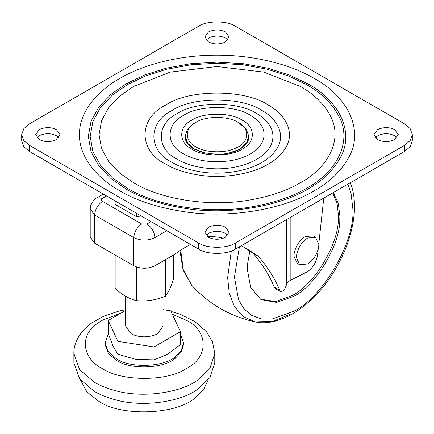 <?xml version="1.0" encoding="UTF-8"?>
<svg xmlns="http://www.w3.org/2000/svg" width="434" height="434" viewBox="0 0 434 434"><rect width="100%" height="100%" fill="white"/><g stroke="black" fill="none" stroke-linecap="round" stroke-linejoin="round"><path stroke-width="0.65" d="M260.216 299.151L275.617 301.527L292.185 295.505C313.858 285.1 338.732 244.391 338.346 218.709L338.433 215.4L337.072 203.329L332.683 192.935M249.876 250.944L247.716 263.156L247.391 269.644L250.64 287.427L260.937 299.585L276.615 302.422L293.639 296.346C315.312 285.941 340.191 245.232 339.8 219.55L339.887 216.24L338.33 203.394L333.301 192.577M186.235 140.714L186.018 141.229L186.235 140.714M397.072 137.659L394.728 135.755C389.727 133.265 384.356 133.081 378.622 135.202L375.204 137.659M377.547 139.569C382.891 142.151 388.435 142.249 394.186 139.862L398.287 134.611L394.728 129.652C389.727 127.162 384.356 126.978 378.622 129.099L377.547 129.652L373.989 134.611L377.547 139.569M227.937 235.309L225.588 233.405C220.586 230.915 215.221 230.731 209.486 232.852L206.063 235.309M208.412 237.219C213.75 239.801 219.3 239.899 225.051 237.512L229.147 232.261L225.588 227.302C220.586 224.812 215.221 224.628 209.486 226.749L208.412 227.302L204.853 232.261L208.412 237.219M227.937 40.009L225.588 38.105C220.586 35.615 215.221 35.431 209.486 37.552L206.063 40.009M208.412 41.919C213.75 44.496 219.3 44.593 225.051 42.212L229.147 36.961L225.588 31.997C220.586 29.512 215.221 29.328 209.486 31.449L208.412 31.997L204.853 36.961L208.412 41.919M58.796 137.659L56.453 135.755C51.451 133.265 46.08 133.081 40.346 135.202L36.928 137.659M39.272 139.569C44.615 142.151 50.16 142.249 55.91 139.862L60.011 134.611L56.453 129.652C51.451 127.162 46.08 126.978 40.346 129.099L39.272 129.652L35.713 134.611L39.272 139.569M202.792 172.195C190.206 170.34 179.969 167.068 172.07 162.381C147.837 150.707 147.837 122.176 172.07 110.502C192.295 96.511 241.705 96.511 261.93 110.502C276.626 118.406 285.143 133.683 278.015 146.676C274.559 153.056 269.199 158.291 261.93 162.381C248.899 170.367 224.595 175.347 202.792 172.195M256.64 113.551C263.812 117.576 268.809 122.789 271.641 129.202C277.988 147.055 260.004 163.081 232.64 167.524C212.785 171.153 189.441 166.813 177.36 159.327C155.974 149.025 155.974 123.853 177.36 113.551C195.197 101.209 238.803 101.209 256.64 113.551M188.22 208.857C162.734 205.103 141.994 198.479 126.001 188.98L110.963 178.542L98.892 165.951L91.042 151.667L88.308 136.439L91.042 121.216L98.892 106.932L110.963 94.341L126.001 83.903L144.077 75.218L165.886 68.252L190.629 63.717L217 62.143L243.371 63.717L268.114 68.252L289.923 75.218L307.999 83.903C337.771 99.918 355.017 130.851 340.581 157.168C333.589 170.09 322.728 180.696 307.999 188.98C281.606 205.157 232.38 215.248 188.22 208.857M306.675 84.668C321.567 93.033 332.411 103.775 339.22 116.898C352.701 142.667 335.634 172.602 306.675 188.215C292.185 196.808 273.577 203.074 250.847 207.002C206.21 214.787 154.363 204.935 127.325 188.215L112.504 177.929L100.612 165.522L92.871 151.444L90.18 136.439L92.871 121.439L100.612 107.361L112.504 94.948L127.325 84.668L145.14 76.107L166.629 69.245L191.014 64.775L217 63.218L242.986 64.775L267.371 69.245L288.86 76.107L306.675 84.668M198.501 242.942C206.828 248.704 227.172 248.704 235.499 242.942L404.64 145.287L410.146 140.611L412.3 134.611L410.146 128.61L404.64 123.929L235.499 26.279C227.172 20.517 206.828 20.517 198.501 26.279L29.36 123.929L23.854 128.61L21.7 134.611L23.854 140.611L29.36 145.287L198.501 242.942L198.501 249.045C206.828 254.807 227.172 254.807 235.499 249.045L404.64 151.395L410.146 146.714L412.3 140.714L412.3 134.611M21.7 134.611L21.7 140.714L23.854 146.714L29.36 151.395L198.501 249.045M238.141 122.404L238.141 122.404C228.691 115.878 205.645 115.791 196.043 122.301C184.499 127.742 184.352 141.289 195.859 146.817C204.897 152.99 226.586 153.571 236.704 147.598C249.176 142.477 250.261 128.204 238.141 122.404L246.154 128.855L248.769 136.14L246.68 142.683L241.158 148.048L237.935 149.936L228.138 153.316M205.884 153.321L194.535 149.106L187.846 143.421L185.231 136.14L187.32 129.592L192.842 124.227L194.736 123.055M196.043 122.301L194.535 123.169M125.638 296.259L125.638 326.097L131.111 333.73C138.75 337.538 146.98 337.836 155.795 334.614L157.537 333.73L163.01 326.097L163.01 297.133M173.502 255.013L173.502 279.268L169.889 288.952L165.685 296.113C155.98 300.122 146.258 301.63 136.504 300.632C129.408 299.037 122.285 294.925 115.146 288.295L115.146 255.008M171.018 311.411L180.322 314.303L194.904 321.567L206.459 331.728L212.557 341.959L214.776 353.564L214.776 362.716L209.893 377.596L197.09 389.672C180.75 401.645 142.927 407.759 115.205 399.757C107.057 397.555 100.156 394.799 94.509 391.479L79.666 378.871L73.872 362.716L73.872 353.564C73.476 344.043 79.145 332.119 91.27 323.276L103.769 316.158L118.9 311.097L125.638 309.713M180.425 334.001L183.566 342.882L183.566 344.406L181.282 352.028L175.152 358.424C164.161 368.558 130.352 370.018 116.572 360.432L108.31 353.406L105.082 344.406L105.082 342.882L108.354 333.822M183.566 342.882L181.282 350.504L175.152 356.9C164.161 367.034 130.352 368.493 116.572 358.902L108.31 351.882L105.082 342.882M208.233 379.837L203.524 389.661L194.974 397.956C176.915 414.6 121.368 416.998 98.735 401.244L86.887 391.831L80.415 379.837M117.896 341.357L117.896 354.252L113.057 346.191L108.223 333.41L108.223 320.514L117.896 341.357L153.999 346.94L180.425 331.684L170.752 310.842L163.01 309.643M125.638 310.462L108.223 320.514M117.896 354.252L135.945 359.406L153.999 359.84L153.999 346.94M153.999 359.84L167.209 354.573L180.425 344.58L180.425 331.684M115.146 200.92L115.146 204.381L136.504 216.712L136.504 213.251M165.685 259.527L165.685 296.113M136.504 267.008L136.504 300.632M141.234 215.98L136.504 216.712M274.174 287.086L279.784 290.319L281.004 291.903L275.308 288.61L274.174 287.086C270.002 276.339 263.031 265.093 253.261 253.347L243.734 247.006M281.004 291.903L284.422 289.907L286.619 284.482C287.102 282.724 288.518 281.254 290.861 280.071L307.657 271.613C313.115 267.55 316.413 262.076 317.547 255.187L318.193 249.257M253.261 253.347L258.615 256.44L246.599 248.622L241.309 245.687M279.784 290.319C275.205 279.252 268.152 267.957 258.615 256.44M90.212 208.727L94.59 215.014L133.753 237.626C140.8 240.919 147.848 240.919 154.895 237.626L154.895 265.754L174.978 254.161L180.17 250.282L190.466 244.407M221.725 237.604L213.962 236.698L207.598 236.731M94.59 243.143L133.753 265.754L133.753 237.626L94.59 215.014L94.59 243.143L90.207 237.04L90.207 208.911M154.895 265.754C147.848 269.047 140.8 269.047 133.753 265.754M103.314 194.09L96.912 197.785C95.209 198.105 93.174 200.589 90.793 205.244L90.212 208.841L94.59 215.014C95.133 209.237 97.78 204.696 102.516 201.392L141.685 224.004L146.969 224.004L151.048 221.649M141.685 224.004C136.943 227.308 134.301 231.848 133.753 237.626C140.8 240.919 147.848 240.919 154.895 237.626L166.813 230.747L154.895 237.626C154.347 231.848 151.705 227.308 146.969 224.004M323.775 198.078L318.811 243.566M296.46 255.919L296.379 257.492L299.672 264.767L307.614 263.981C314.026 259.619 317.764 253.402 318.822 245.329L318.844 244.526L315.556 237.252L307.614 238.038C301.527 242.074 297.805 248.036 296.46 255.919M315.556 237.252L313.088 235.83L305.145 236.617C299.059 240.653 295.342 246.61 293.992 254.492L293.916 256.071L297.203 263.34L299.672 264.767M239.422 246.778L234.431 277.125L238.591 299.894L244.082 308.965L251.774 315.458L261.241 318.871L271.847 319.093L293.639 311.308C322.934 297.453 355.495 241.054 352.847 208.759L350.987 192.832L347.862 184.173M231.317 251.004L227.638 277.63L229.244 293.015L234.403 306.529L243.23 316.554L255.149 321.882L272.769 321.372L290.682 314.032M180.701 249.962L183.3 269.715L191.671 285.23L183.012 269.807L179.947 250.445M185.258 136.9L185.231 137.659C185.356 142.829 190.238 147.104 193.884 148.987L202.868 152.605L217.195 154.423C227.622 154.119 235.798 151.976 241.727 147.994C243.865 146.741 248.503 142.981 248.769 137.659M191.893 149.106C178.347 142.58 178.347 126.636 191.893 120.115C203.079 112.39 230.34 112.249 241.787 119.93L242.107 120.115C254.753 126.294 256.017 141.099 243.794 148.059C233.313 156.652 203.855 157.444 191.893 149.106M268.201 105.044C284.954 114.055 294.659 131.464 286.538 146.274C282.605 153.544 276.491 159.511 268.201 164.171C253.353 173.274 225.653 178.949 200.806 175.358C186.463 173.247 174.793 169.515 165.799 164.171C138.175 150.869 138.175 118.352 165.799 105.044C188.839 89.1 245.161 89.1 268.201 105.044M262.993 128.518C260.606 123.12 256.402 118.732 250.364 115.346C235.347 104.952 198.653 104.952 183.636 115.346C165.636 124.015 165.636 145.2 183.636 153.875C195.875 160.851 211.385 163.151 230.166 160.77C253.196 157.032 268.331 143.546 262.993 128.518M314.276 78.445C346.099 95.567 364.538 128.638 349.104 156.766C341.629 170.578 330.019 181.917 314.276 190.77C286.06 208.07 233.443 218.85 186.24 212.02C158.99 208.011 136.819 200.926 119.724 190.77C96.603 177.783 79.097 156.755 79.433 134.611C79.097 112.46 96.603 91.438 119.724 78.445C142.222 65.1 178.64 54.993 217 55.183C255.36 54.993 291.778 65.1 314.276 78.445M133.601 182.757C158.746 198.305 206.964 207.474 248.481 200.237C269.617 196.58 286.923 190.754 300.399 182.757C327.334 168.24 343.202 140.404 330.67 116.437C324.334 104.231 314.249 94.238 300.399 86.458L263.845 72.115L217 66.516L170.155 72.115L133.601 86.458L119.817 96.022L108.755 107.561L101.556 120.657L99.055 134.611L101.556 148.564L108.755 161.654L119.817 173.193L133.601 182.757M235.499 249.045L235.499 242.942M29.36 151.395L29.36 145.287M404.64 151.395L404.64 145.287M214.776 353.564L209.893 368.439L197.09 380.515C180.75 392.488 142.927 398.602 115.205 390.6C107.057 388.403 100.156 385.642 94.509 382.327L79.666 369.719L73.872 353.564M175.152 356.9L175.152 358.424M172.347 314.276L186.213 320.227C208.808 331.109 208.808 357.708 186.213 368.591C167.361 381.638 121.287 381.638 102.435 368.591C82.265 358.636 78.988 335.162 97.878 323.178L102.435 320.227L121.504 312.849M290.861 217.081L290.861 280.071M286.619 284.482L286.619 219.528M213.962 231.572L213.962 236.698M96.912 197.785L102.516 198.343C101.089 199.358 101.089 200.378 102.516 201.392M106.596 195.984L102.516 198.343M191.671 285.23C208.938 304.185 230.101 316.397 255.149 321.882C270.463 325.505 290.867 317.932 308.672 302.08C323.417 289.039 335.384 272.08 344.58 251.205C354.187 227.443 356.808 206.758 352.457 189.153L350.384 182.714"/></g></svg>
